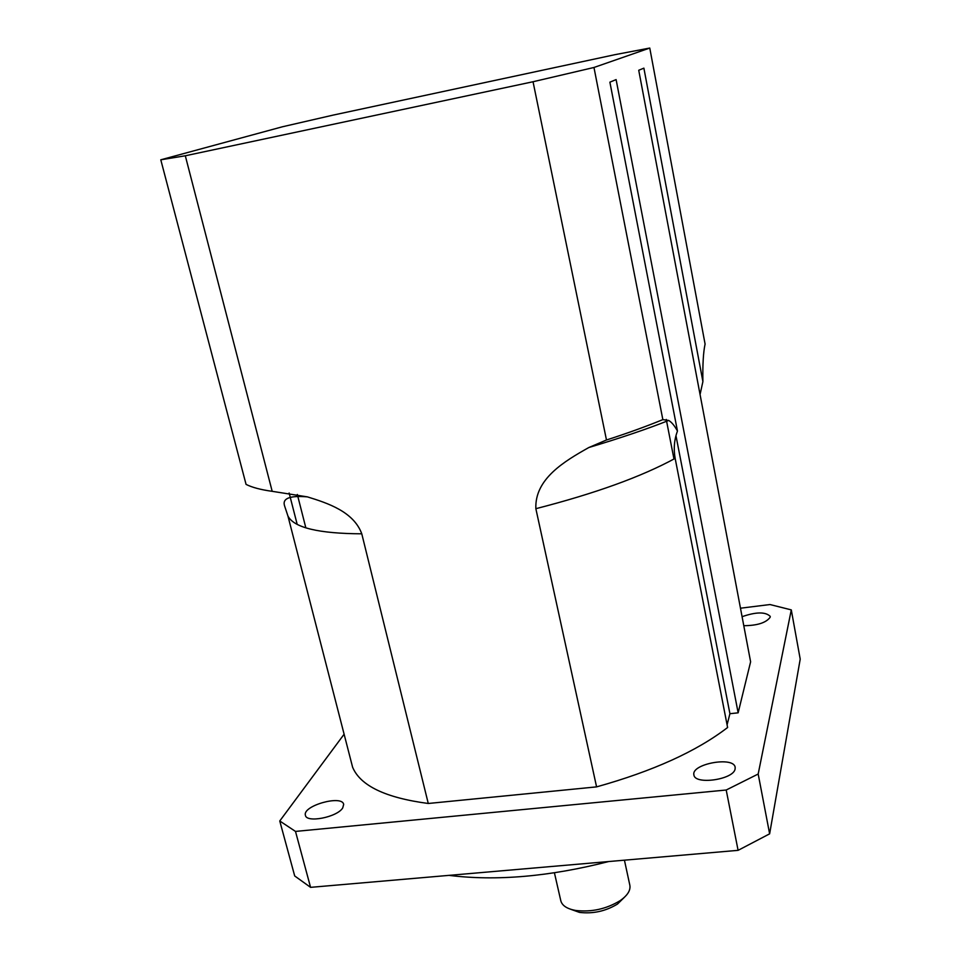 <?xml version="1.0" encoding="UTF-8"?>
<svg xmlns="http://www.w3.org/2000/svg" width="961" height="961" viewBox="0 0 961 961"><rect width="100%" height="100%" fill="white"/><g stroke="black" fill="none" stroke-linecap="round" stroke-linejoin="round"><path stroke-width="1.44" d="M570.762 909.298L579.471 912.397C593.033 913.995 605.718 911.196 617.515 904.037L624.458 897.238M629.815 885.105L629.875 885.393C630.68 890.451 627.425 895.544 620.121 900.661C606.319 909.034 591.471 912.301 575.603 910.451C566.942 908.842 561.993 905.55 560.768 900.589L554.425 872.828M735.105 768.956C733.736 779.647 694.563 785.209 693.902 774.866C690.935 763.887 734.024 756.031 735.165 767.371L735.105 768.956M742.072 616.686C756.175 611.821 765.557 611.725 770.229 616.385L770.193 617.226C766.133 622.776 757.328 625.599 743.778 625.695M342.729 807.913C337.299 817.234 306.115 823.301 305.394 815.192C302.427 805.714 342.392 794.543 343.666 804.453L342.729 807.913M533.043 81.745L593.97 67.474L649.768 48.05L614.968 54.669L333.203 115.092L282.378 126.792L160.787 159.802L185.305 155.778L533.043 81.745L606.475 439.994C627.269 433.291 646.056 426.492 662.85 419.621L668.664 420.45C671.511 422.023 674.442 425.543 677.457 431.008C674.214 439.79 673.445 448.907 675.151 458.361L727.609 727.501C696.569 751.358 652.891 771.154 596.577 786.879L428.27 803.48C385.517 797.81 360.303 785.714 352.603 767.202L287.952 516.057L284.708 506.279C281.873 498.507 289.441 495.359 307.4 496.873C327.701 503.132 353.624 511.624 361.78 533.811L428.27 803.48M449.015 875.375C496.405 881.249 549.62 876.636 608.673 861.549M726.204 790.014L738.096 850.341L310.571 887.351L295.495 831.421L726.204 790.014L758.181 774.025L791.287 609.887L800.213 659.126L769.629 833.836L758.181 774.025M344.11 734.216L279.759 820.982L294.703 875.964L310.571 887.351M791.287 609.887L769.989 604.541L740.475 608.205M279.759 820.982L295.495 831.421M738.096 850.341L769.629 833.836M700.052 394.527L702.899 381.601L643.882 68.147L638.729 70.261L750.613 661.805L738.144 712.822L729.916 713.711L727.081 724.834M160.787 159.802L246.064 484.392C252.082 487.431 260.791 489.75 272.191 491.323L307.4 496.873M702.899 381.601C702.587 364.748 703.32 352.231 705.086 344.062L649.768 48.05M596.577 786.879L535.854 508.693C534.604 478.89 564.467 461.22 588.841 447.526L606.475 439.994M662.85 419.621L593.97 67.474M677.457 431.008L609.887 82.166L616.109 79.595L738.144 712.822M673.973 459.01L666.249 419.44M272.191 491.323L185.305 155.778M297.177 524.346L289.141 493.017M305.838 527.841L297.333 494.483M729.916 713.711L675.967 435.693M287.952 516.057C293.958 527.673 318.571 533.595 361.78 533.811M535.854 508.693C595.039 493.51 641.48 476.728 675.151 458.361M617.515 904.037L620.121 900.661M579.471 912.397L575.603 910.451M624.434 860.179L629.875 885.393M668.664 420.45C647.702 428.81 621.094 437.832 588.841 447.526"/></g></svg>
